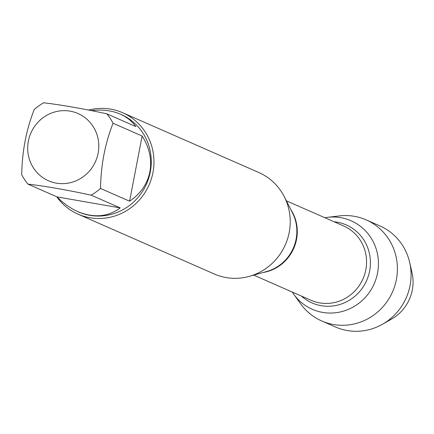 <?xml version="1.0" encoding="UTF-8"?>
<svg xmlns="http://www.w3.org/2000/svg" width="434" height="434" viewBox="0 0 434 434"><rect width="100%" height="100%" fill="white"/><g stroke="black" fill="none" stroke-linecap="round" stroke-linejoin="round"><path stroke-width="0.65" d="M78.06 214.168L214.309 274A55.406 53.284 -66.3 0 0 249.29 276.377A55.406 53.284 -66.3 0 0 289.19 232.456A55.406 53.284 -66.3 0 0 284.281 196.694A55.406 53.284 -66.3 0 0 258.865 172.548L122.61 112.715A55.406 53.284 113.7 0 1 152.936 172.618A55.406 53.284 113.7 0 1 78.06 214.168A55.406 53.284 113.7 0 1 56.713 196.754M293.769 294.295A48.326 46.476 -66.3 0 1 292.239 292.028A48.326 46.476 -66.3 0 0 351.057 308.145A48.326 46.476 -66.3 0 0 376.538 250.13A48.326 46.476 -66.3 0 0 324.871 217.727A48.326 46.476 -66.3 0 1 327.572 217.32L339.279 215.92A55.21 53.1 113.7 0 1 366.155 219.875A55.21 53.1 113.7 0 1 396.378 279.572A55.21 53.1 113.7 0 1 321.757 320.976A55.21 53.1 113.7 0 1 300.659 303.86L293.769 294.295A48.326 46.476 -66.3 0 0 341.65 311.639A48.326 46.476 -66.3 0 0 377.547 273.035A48.326 46.476 -66.3 0 0 327.572 217.32M88.623 110.073A55.406 53.284 113.7 0 1 122.61 112.715M98.117 153.24A36.727 35.322 -66.3 0 0 58.232 111.18A36.727 35.322 -66.3 0 0 31.709 164.92A36.727 35.322 -66.3 0 0 68.268 183.126A36.727 35.322 -66.3 0 0 98.117 153.24M120.213 207.919L57.038 196.895L61.107 200.812L66.874 205.412L72.95 209.242L77.648 211.57C93.755 218.199 107.947 216.978 120.213 207.919L91.135 195.148A53.187 51.152 -66.3 0 0 100.504 188.448C100.927 165.045 105.109 143.307 113.062 123.245A53.187 51.152 -66.3 0 0 106.797 113.811L135.875 126.582L133.298 123.321L129.202 119.453L124.417 116.187L120.419 114.169C111.82 110.475 102.115 109.287 91.297 110.605M106.797 113.811C81.961 108.478 60.901 104.806 43.628 102.787A53.187 51.152 -66.3 0 0 34.259 109.493C26.306 129.554 22.118 151.292 21.7 174.696A53.187 51.152 -66.3 0 0 27.96 184.124C45.239 186.143 66.293 189.821 91.135 195.148M27.96 184.124L57.038 196.895M129.582 201.219C140.616 193.754 147.386 183.962 149.887 171.837C152.068 159.636 149.486 147.696 142.14 136.01L129.582 201.219L100.504 188.448M142.14 136.01L113.062 123.245M120.419 114.169L121.167 114.5A53.187 51.152 113.7 0 1 150.278 172.01A53.187 51.152 113.7 0 1 78.391 211.895L77.648 211.57M382.517 324.231L391.652 319.028A41.409 39.825 -66.3 0 0 412.3 290.031A41.409 39.825 -66.3 0 0 412.018 272.655L409.663 262.402A55.21 53.1 113.7 0 1 410.043 285.572A55.21 53.1 113.7 0 1 382.517 324.231A55.21 53.1 113.7 0 1 335.422 326.976L321.757 320.976M366.155 219.875L379.821 225.875A55.21 53.1 113.7 0 1 409.663 262.402M249.29 276.377L266.709 271.505A40.807 39.244 -66.3 0 0 296.096 239.156A40.807 39.244 -66.3 0 0 292.483 212.817L284.281 196.694M290.818 209.551A40.574 39.022 113.7 0 1 263.178 272.492M253.754 275.129L310.972 300.257A40.574 39.022 -66.3 0 0 363.014 278.796A40.574 39.022 -66.3 0 0 343.598 225.951L286.38 200.823M334.071 221.769A42.597 40.97 113.7 0 1 366.687 280.407A42.597 40.97 113.7 0 1 301.446 296.069"/></g></svg>
